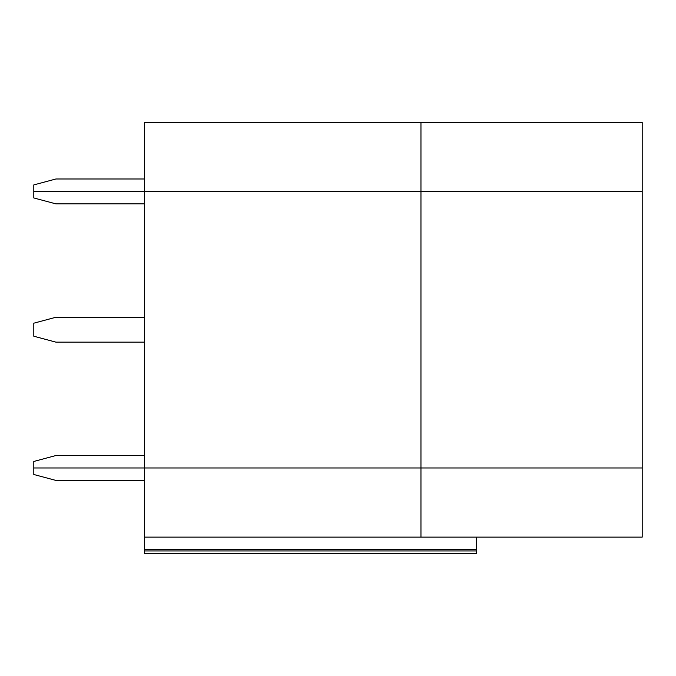 <?xml version="1.0" encoding="UTF-8"?>
<svg xmlns="http://www.w3.org/2000/svg" width="676" height="676" viewBox="0 0 676 676"><rect width="100%" height="100%" fill="white"/><g stroke="black" fill="none" stroke-linecap="round" stroke-linejoin="round"><path stroke-width="1.01" d="M144.419 549.554L144.419 550.94L476.276 550.94L476.276 549.554L144.419 549.554L144.419 467.978L144.419 537.116L420.962 537.116L144.419 537.116L144.419 549.554L476.276 549.554L476.276 550.94L144.419 550.94L144.419 553.703L476.276 553.703L476.276 550.94L476.276 553.703L144.419 553.703L144.419 549.554M642.2 537.116L420.962 537.116L642.2 537.116L642.2 467.978L642.2 537.116M642.2 467.978L33.8 467.978L33.8 474.493L33.8 467.978L420.962 467.978L420.962 537.116L420.962 467.978L642.2 467.978L642.2 191.435L33.8 191.435L420.962 191.435L420.962 122.297L144.419 122.297L144.419 191.435L144.419 122.297L420.962 122.297L420.962 191.435L642.2 191.435L642.2 122.297L642.2 191.435L420.962 191.435L420.962 467.978L642.2 467.978L420.962 467.978L420.962 191.435L144.419 191.435L144.419 467.978L144.419 191.435L33.8 191.435L33.8 184.911L55.922 178.988L144.419 178.988L55.922 178.988L33.8 184.911L33.8 197.95L55.922 203.873L144.419 203.873L55.922 203.873L33.8 197.95L33.8 191.435L642.2 191.435L642.2 467.978M33.8 474.493L55.922 480.425L144.419 480.425L55.922 480.425L33.8 474.493M476.276 537.116L476.276 549.554L476.276 537.116M642.2 122.297L420.962 122.297L642.2 122.297M33.8 336.217L33.8 323.187L33.8 336.217L55.922 342.149L144.419 342.149L55.922 342.149L33.8 336.217M144.419 467.978L420.962 467.978L33.8 467.978L33.8 461.463L33.8 467.978L144.419 467.978M144.419 317.255L55.922 317.255L33.8 323.187L55.922 317.255L144.419 317.255M144.419 455.531L55.922 455.531L33.8 461.463L55.922 455.531L144.419 455.531"/></g></svg>
